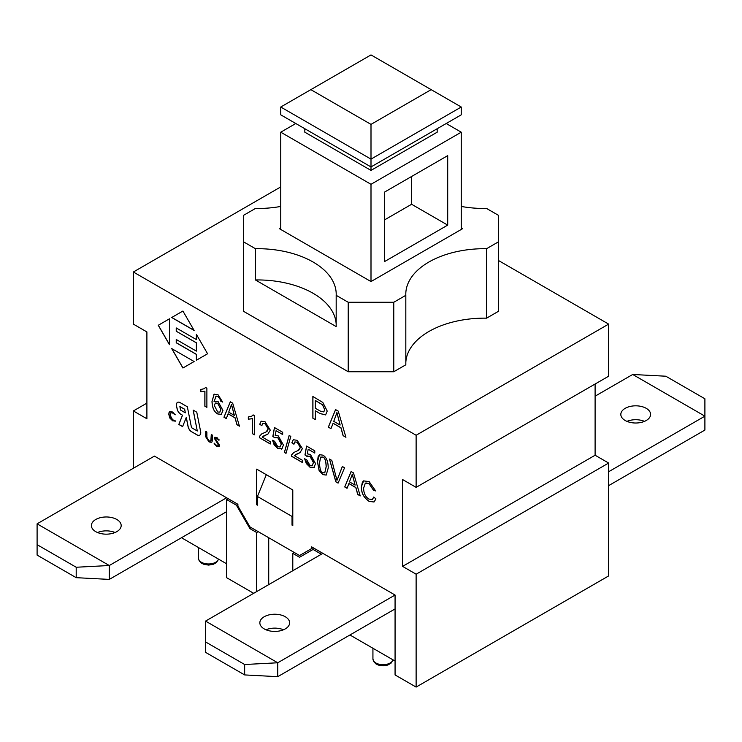<?xml version="1.0" encoding="UTF-8"?>
<svg xmlns="http://www.w3.org/2000/svg" width="742" height="742" viewBox="0 0 742 742"><rect width="100%" height="100%" fill="white"/><g stroke="black" fill="none" stroke-linecap="round" stroke-linejoin="round"><path stroke-width="1.11" d="M431.158 89.652L371 124.387L371 159.122L461.246 107.015L371 54.917L280.754 107.015L371 159.122L371 166.931L461.246 114.834L461.246 107.015M371 124.387L310.842 89.652M280.754 107.015L280.754 114.834L371 166.931L371 170.41L304.823 132.197L304.823 128.728M371 170.41L437.177 132.197L437.177 128.728M446.202 123.515L461.246 132.197L371 184.304L280.754 132.197L295.798 123.515M461.246 229.454L461.246 132.197M461.246 227.72L462.748 228.592L371 281.561L371 184.304M447.704 225.114L384.532 261.583L384.532 192.113L447.704 155.644L447.704 225.114L411.606 204.273L411.606 176.485M280.754 229.454L280.754 132.197M384.532 219.901L411.606 204.273M266.322 474.685L257.446 496.481L257.446 505.163L256.695 504.727L257.446 504.291M258.197 531.652L256.695 532.515L249.924 528.61L236.383 505.163L226.607 499.524L226.607 511.674L109.297 579.409L109.297 565.515L226.607 497.78L237.894 504.291L237.894 506.035L249.924 526.876L299.555 555.526L311.594 548.579L311.594 546.845L322.872 553.356L205.553 621.091L205.553 641.932L244.656 664.507L277.749 662.773L205.553 621.091M311.594 548.579L313.096 547.717L311.594 548.579M199.691 435.146A5.315 3.07 -120 0 1 197.075 434.868L197.001 434.914A5.315 3.07 -120 0 0 199.654 435.174A5.315 3.07 -120 0 0 200.637 431.575L196.778 412.2L193.133 410.094L197.289 430.991L191.501 427.67L187.346 406.774L180.167 402.646A5.315 3.07 -120 0 0 177.514 402.387A5.315 3.07 -120 0 0 176.531 405.985L177.199 408.888A5.315 3.07 -120 0 0 180.844 414.24L182.532 415.214L180.844 414.24M197.075 434.868L191.761 431.807A5.315 3.07 -120 0 1 188.116 426.455L186.307 417.384L182.588 426.622L178.813 424.443L182.458 415.26M197.001 434.914L191.761 431.807M188.116 426.455L188.041 426.492A5.315 3.07 -120 0 0 191.686 431.853M188.041 426.492L186.233 417.431M177.199 408.888L177.125 408.925A5.315 3.07 -120 0 0 180.77 414.286M177.125 408.925L176.531 405.985M177.551 402.368A5.315 3.07 -120 0 0 176.605 405.939M330.997 428.579L328.409 427.086L335.607 409.612M345.902 437.177L343.166 435.6L340.995 427.772L333.112 423.228L330.969 428.644L328.335 427.123L335.56 409.584L338.25 411.142L345.93 437.288L343.092 435.647L340.912 427.819L333.037 423.274M340.142 425.036L336.924 412.571L333.752 421.354L340.142 425.036L336.849 412.617M254.423 434.738L252.465 433.606L252.465 418.664L248.403 419.147L248.403 416.921M251.816 416.141L253.143 414.908M253.105 414.889L254.423 415.65L254.423 434.821L252.391 433.653L252.391 418.711L248.329 419.193L248.329 416.921L251.779 416.16L253.105 414.889M261.833 425.695L259.737 424.238L261.147 421.168L265.117 421.818L270.273 430.1L267.945 434.033L262.186 437.047L270.292 441.731L270.292 443.985L259.366 437.678L259.598 436.185L261.648 433.949L266.128 431.918L268.177 428.83L265.061 423.728L262.733 423.394L261.833 425.695M261.833 425.602L259.737 424.238M266.165 431.89L267.305 431.065L268.252 428.783L265.135 423.682L262.77 423.367M270.292 443.901L259.44 437.632L259.681 436.138L261.685 433.922M267.983 434.014L263.197 436.185M259.811 424.192L261.184 421.15M222.628 401.978L220.699 401.042L219.929 398.575L217.888 396.386L215.69 396.237M221.329 414.37L217.823 413.925C214.206 412.051 212.295 407.859 212.073 401.348L214.197 394.076M216.182 396.033L214.021 401.654L214.744 401.042M219.762 412.2L220.838 409.38L217.619 403.258L215.328 403.027L214.327 405.494L217.703 412.023L219.836 412.162L220.912 409.334L217.694 403.212L215.375 403.008M214.707 401.06L214.021 401.654L218.037 401.431L222.934 410.437L221.283 414.398L217.749 413.971C214.132 412.098 212.221 407.905 211.999 401.394L214.16 394.095M213.854 394.317L217.935 394.586L222.637 402.062L220.624 401.088L219.855 398.621L217.814 396.432L215.727 396.219M274.8 437.743L272.843 436.417L274.447 427.531L282.665 432.271L282.665 434.515L276.07 430.712L275.18 435.322L278.306 435.925L283.444 445.089L281.7 449.151M282.665 434.432L276.07 430.712M272.917 436.37L274.503 427.559M282.136 448.827L277.796 448.641L272.481 440.238L274.605 441.267L277.786 446.712L280.151 446.953L281.292 444.059L277.758 437.687L274.744 437.808L272.843 436.417M280.188 446.934L281.366 444.022L280.393 440.284L277.833 437.641L274.818 437.761M274.744 437.808L275.245 437.39M282.21 448.789L277.87 448.595L274.188 445.014L272.555 440.275M206.879 407.293L204.922 406.162L204.922 391.219L200.859 391.702L200.859 389.476M204.273 388.697L205.608 387.463M205.571 387.445L206.879 388.196L206.879 407.377L204.848 406.208L204.848 391.266L200.785 391.748L200.785 389.476L204.235 388.715L205.571 387.445M286.004 453.381L284.372 452.435L289.157 435.452L290.799 436.398L286.004 453.381M286.032 453.306L284.372 452.435M284.446 452.388L289.213 435.489M194.126 361.53L182.912 368.004L171.699 348.592L194.126 361.53L182.986 367.967L171.856 348.675M293.953 444.235L291.856 442.779L293.266 439.709L297.227 440.368L302.393 448.641L300.065 452.574L294.305 455.597L302.411 460.272L302.411 462.535L291.476 456.219L291.717 454.725L293.758 452.49L298.238 450.459L300.297 447.37L297.18 442.269L294.852 441.935L293.953 444.235M293.953 444.143L291.856 442.779M298.275 450.44L299.425 449.606L300.371 447.333L297.254 442.223L294.889 441.917M302.411 462.442L291.56 456.172L291.792 454.688L293.795 452.472M300.102 452.555L295.307 454.725M291.931 442.733L293.303 439.691M169.454 344.52L158.324 325.237L169.454 318.81L169.454 344.696L158.25 325.284L169.454 318.81M306.919 456.293L304.962 454.957L306.567 446.072L314.784 450.821L314.784 453.056L308.19 449.253L307.29 453.863L310.425 454.475L315.563 463.629L313.82 467.692M314.784 452.972L308.19 449.253M305.036 454.92L306.622 446.109M314.256 467.377L309.915 467.182L304.591 458.779L306.724 459.808L309.906 465.253L312.271 465.494L313.412 462.609L309.878 456.228L306.863 456.349L304.962 454.957M312.308 465.475L313.486 462.563L312.512 458.825L309.952 456.182L306.938 456.311M306.863 456.349L307.364 455.931M314.33 467.33L309.989 467.145L306.307 463.555L304.674 458.825M194.052 330.329L171.782 317.465L182.912 311.037L194.126 330.459L171.699 317.511L182.912 311.037M326.23 475.066L322.918 474.602L319.162 470.465L317.52 461.747L318.123 456.636L319.524 454.679M322.844 474.648L319.088 470.511L317.446 461.793L319.487 454.698L322.844 455.152C326.378 457.053 328.168 461.338 328.224 468.017L326.192 475.084L322.918 474.602M319.542 462.999C319.709 468.851 320.804 472.088 322.844 472.728L324.736 472.877L326.137 466.801C325.97 460.958 324.866 457.712 322.816 457.072L320.581 457.155L319.542 462.999M324.773 472.858L326.211 466.764C326.044 460.912 324.94 457.675 322.891 457.026L320.665 457.109M207.584 353.767L196.37 360.241L196.37 354.407L176.225 342.776L176.225 339.484L196.37 351.114L196.445 342.813L176.225 331.229L176.225 327.936L196.37 339.567L196.37 334.345L207.584 353.767L196.445 360.195L196.445 354.361L176.299 342.73L176.299 339.53M196.37 339.567L196.445 334.475M176.299 331.182L176.299 327.983M196.37 351.114L196.37 342.86L176.225 331.229M375.665 490.889L373.597 490.267L369.173 483.719L365.982 482.931L365.314 483.209L363.589 488.134C363.728 493.356 365.5 497.001 368.922 499.078L372.317 499.524L373.764 497.01L375.953 498.921L374.005 502.009L369.108 501.36C363.905 497.91 361.317 493.068 361.326 486.845L363.608 480.89L369.145 481.623L375.675 490.954L373.523 490.304L369.099 483.765L365.352 483.181M374.042 501.982L369.182 501.314C363.988 497.863 361.391 493.031 361.4 486.808L362.393 482.161L363.645 480.862M372.354 499.496L373.82 497.057M197.289 430.991L193.226 410.15M182.615 426.548L178.887 424.405L182.532 415.214M185.315 412.821L184.693 409.241L179.879 406.56L180.584 410.094L185.315 412.821L184.619 409.287L179.879 406.56M320.182 413.6L315.35 410.808L315.35 419.629L312.855 418.191L312.855 396.478L322.816 402.442L327.213 411.059L325.59 414.926L320.182 413.6L315.35 410.808M325.627 414.899L320.256 413.554M315.35 408.248L320.21 411.049L323.772 411.931L324.653 409.658L322.492 404.807L315.35 400.485L315.35 408.248M323.809 411.912L324.727 409.612L322.566 404.761L315.35 400.485M315.35 419.545L312.855 418.191M312.929 418.145L312.929 396.525M226.301 418.507L224.028 417.19L230.354 401.821M239.406 426.066L237.013 424.693L235.103 417.802L228.165 413.795L226.273 418.571L223.954 417.236L230.308 401.802L232.682 403.166L239.434 426.177L236.939 424.73L235.029 417.848L228.091 413.841M234.342 415.399L231.523 404.418L228.721 412.153L234.342 415.399L231.439 404.464M175.251 414.778L172.71 412.979L170.845 412.747M175.288 420.992L172.58 420.76L169.797 418.043L168.768 414.249L169.055 412.496L169.797 411.578L172.645 412.023L175.177 414.824L172.636 413.025L170.799 412.765L169.983 414.973L172.673 419.889L175.029 420.426L175.103 421.456M175.214 421.039L172.506 420.807L168.694 414.286L169.76 411.597M338.12 483.061L335.903 481.781L329.541 459.094M336.979 480.38L342.34 466.477L344.566 467.766L338.092 483.125L335.829 481.827L329.439 459.029L331.804 460.402L336.979 480.38L342.387 466.505M210.83 441.23L211.275 434.608L212.462 435.294L212.462 440.572L211.711 442.408L209.003 441.898L205.692 436.75L205.692 431.39L206.879 432.076L206.879 437.298L209.077 440.952L211.201 440.776L211.349 434.562L211.943 434.691M211.748 442.38L209.086 441.861L205.766 436.713L205.766 431.343L206.369 431.482M205.766 431.343L206.295 431.519M211.349 434.562L211.869 434.738M347.08 488.236L344.807 486.919L351.133 471.56M360.185 495.804L357.802 494.422L355.882 487.531L348.944 483.534L347.052 488.301L344.733 486.965L351.087 471.532L353.461 472.895L360.222 495.906L357.718 494.469L355.808 487.577L348.87 483.571M355.121 485.129L352.302 474.157L349.501 481.883L355.121 485.129L352.227 474.194M217.072 437.65L218.955 440.312L217.026 438.587L215.56 438.939L219.651 445.497L219.075 446.749L216.599 446.285L214.123 443.651L216.645 445.33L218.398 444.894L214.345 438.346L214.846 437.224L217.072 437.65M218.12 445.59L218.473 444.848L214.419 438.299L214.883 437.205M218.167 445.571L218.473 444.848M219.113 446.73L216.673 446.239L214.419 443.224M219.215 439.885L217.1 438.541L215.634 438.902M215.56 438.939L215.866 438.318M395.069 595.038L395.069 608.932L277.749 676.667L277.749 662.773L395.069 595.038L322.872 553.356M595.103 384.022L595.103 455.236L402.581 566.378L402.581 479.545L416.123 487.364L416.123 435.257L133.356 272.008L280.754 186.91M133.356 468.258L133.356 410.947L146.897 418.757L146.897 331.924L133.356 324.106L133.356 272.008M226.607 497.78L154.419 456.098L37.1 523.833L37.1 544.674L76.203 567.25L109.297 565.515L37.1 523.833M256.695 504.727L256.695 469.13L292.793 489.97L292.793 525.568L292.033 525.132L292.033 516.451L292.793 514.605M371 281.561L279.252 228.592L280.754 227.72M255.406 279.947L255.406 248.691A78.912 45.559 180 0 1 336.209 294.24A78.912 45.559 180 0 1 336.182 295.325L336.182 326.582L255.406 279.947A78.912 45.559 0 0 1 336.182 324.412M405.818 295.325L393.779 302.272L393.779 371.742L405.818 364.795L405.818 295.325A78.912 45.559 180 0 1 405.791 294.24A78.912 45.559 180 0 1 486.594 248.691L486.594 318.16L498.624 311.213L498.624 215.43L486.594 208.483A78.912 45.559 180 0 1 461.246 206.443M393.779 302.272L348.221 302.272L336.182 295.325M498.624 241.744L486.594 248.691M280.754 206.443A78.912 45.559 180 0 1 255.406 208.483L243.376 215.43L243.376 241.744L255.406 248.691M405.818 362.615A78.912 45.559 180 0 1 486.594 318.16M393.779 371.742L348.221 371.742L243.376 311.213L243.376 241.744M348.221 371.742L348.221 302.272M498.624 260.59L608.644 324.106L416.123 435.257M292.793 524.705L292.033 525.132M416.123 487.364L608.644 376.213L608.644 324.106M608.644 471.736L704.9 416.16L704.9 430.054L608.644 485.63M632.703 374.478L704.9 416.16L704.9 398.788L665.797 376.213L632.703 374.478L595.103 396.182M646.245 408.341A14.886 8.598 180 0 1 650.604 414.416A14.886 8.598 180 0 1 635.718 423.014A14.886 8.598 180 0 1 620.822 414.416A14.886 8.598 180 0 1 630.014 406.477A14.886 8.598 180 0 1 646.245 408.341M133.356 410.947L146.897 403.129M402.581 566.378L416.123 574.197L608.644 463.045L595.103 455.236M95.755 531.652A14.886 8.598 180 0 1 91.396 525.568A14.886 8.598 180 0 1 106.282 516.97A14.886 8.598 180 0 1 121.178 525.568A14.886 8.598 180 0 1 111.986 533.507A14.886 8.598 180 0 1 95.755 531.652M264.208 628.901A14.886 8.598 180 0 1 259.848 622.826A14.886 8.598 180 0 1 274.744 614.228A14.886 8.598 180 0 1 289.63 622.826A14.886 8.598 180 0 1 280.439 630.765A14.886 8.598 180 0 1 264.208 628.901M283.509 629.773A14.886 8.598 0 0 0 265.97 629.773M244.656 664.507L244.656 674.923L205.553 652.348L205.553 641.932M277.749 676.667L244.656 674.923M395.069 608.932L395.069 674.932L416.123 687.083L416.123 574.197M644.483 421.363A14.886 8.598 -0 0 0 626.944 421.363M115.056 532.515A14.886 8.598 0 0 0 97.517 532.515M226.607 499.524L228.119 498.652M76.203 567.25L76.203 577.675L37.1 555.09L37.1 544.674M109.297 579.409L76.203 577.675M226.607 511.674L226.607 577.675L253.681 593.303M321.369 554.228L313.096 549.451L314.599 548.579M310.082 549.451L311.594 550.314M313.096 549.451L299.555 557.261L292.793 553.356L294.296 552.493M249.924 528.61L251.427 527.738M236.383 505.163L237.894 504.291M292.793 553.356L292.793 570.728M256.695 591.569L256.695 532.515M268.725 537.727L268.725 584.622M395.069 661.039L349.946 634.985M226.607 563.781L181.484 537.727M608.644 463.045L608.644 575.931L416.123 687.083M257.446 496.481L292.033 516.451M392.991 659.842A10.1 5.834 180 0 1 382.186 664.674A10.1 5.834 180 0 1 372.929 658.868L373.597 661.428L375.851 663.84L378.411 665.092L383.085 665.824L387.676 665.082L390.96 663.265L393.037 659.861M218.519 559.106A10.1 5.834 180 0 1 207.714 563.948A10.1 5.834 180 0 1 198.457 558.132L199.125 560.692L201.379 563.104L203.939 564.356L208.613 565.089L213.204 564.356L216.488 562.538L218.565 559.134M372.929 648.258L372.929 658.868M198.457 547.522L198.457 558.132"/></g></svg>
